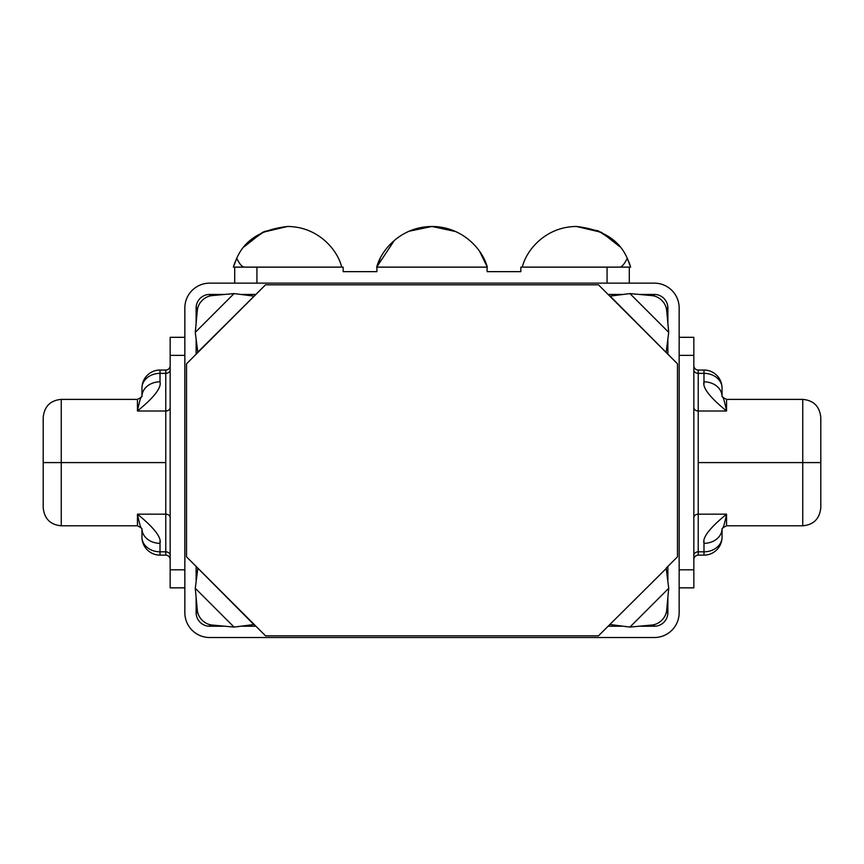 <?xml version="1.0" encoding="UTF-8"?>
<svg xmlns="http://www.w3.org/2000/svg" width="864" height="864" viewBox="0 0 864 864"><rect width="100%" height="100%" fill="white"/><g stroke="black" fill="none" stroke-linecap="round" stroke-linejoin="round"><path stroke-width="1.3" d="M679.158 307.973A24.829 24.829 0 0 0 654.329 283.144L209.671 283.144A24.829 24.829 0 0 0 184.842 307.973L184.842 612.684A24.829 24.829 0 0 0 209.671 637.513L654.329 637.513A24.829 24.829 0 0 0 679.158 612.684L679.158 307.973L679.158 612.684A24.829 24.829 0 0 1 654.329 637.513L209.671 637.513A24.829 24.829 0 0 1 184.842 612.684L184.842 307.973A24.829 24.829 0 0 1 209.671 283.144L654.329 283.144A24.829 24.829 0 0 1 679.158 307.973M667.872 566.417L667.872 579.906L667.872 566.417M667.872 597.413L667.872 612.684A13.543 13.543 0 0 1 654.329 626.227L639.058 626.227L654.329 626.227A13.543 13.543 0 0 0 667.872 612.684L666.252 612.684L667.872 612.684L667.872 597.413M621.551 626.227L608.062 626.227L621.551 626.227M255.938 626.227L242.449 626.227L255.938 626.227M224.942 626.227L209.671 626.227A13.543 13.543 0 0 1 196.128 612.684L196.128 597.413L196.128 612.684A13.543 13.543 0 0 0 209.671 626.227L209.671 624.607L209.671 626.227L224.942 626.227M196.128 579.906L196.128 566.417L196.128 579.906M196.128 354.24L196.128 340.751L196.128 354.24M196.128 323.244L196.128 307.973A13.543 13.543 0 0 1 209.671 294.43L224.942 294.43L209.671 294.43A13.543 13.543 0 0 0 196.128 307.973L197.748 307.973L196.128 307.973L196.128 323.244M242.449 294.43L255.938 294.43L242.449 294.43M608.062 294.43L621.551 294.43L608.062 294.43M639.058 294.43L654.329 294.43A13.543 13.543 0 0 1 667.872 307.973L667.872 323.244L667.872 307.973A13.543 13.543 0 0 0 654.329 294.43L654.329 296.05L654.329 294.43L639.058 294.43M667.872 340.751L667.872 354.24L667.872 340.751M196.128 612.684L197.748 612.684L196.128 612.684M209.671 294.43L209.671 296.05L209.671 294.43M667.872 307.973L666.252 307.973L667.872 307.973M654.329 626.227L654.329 624.607L654.329 626.227M607.068 267.138L629.284 267.138L629.284 283.144L629.284 267.138L520.862 267.138L607.068 267.138L607.068 283.144L607.068 267.138M234.716 283.144L234.716 267.138L256.932 267.138L256.932 283.144L256.932 267.138L343.138 267.138L234.716 267.138L234.716 283.144M520.862 267.138L520.862 271.652L487.102 271.652L487.102 267.138L376.898 267.138L376.898 271.652L343.138 271.652L343.138 267.138L343.138 271.652L376.898 271.652L376.898 267.138L487.102 267.138L487.102 271.652L520.862 271.652L520.862 267.138M43.2 417.442C44.366 406.372 50.393 400.356 61.258 399.384L137.441 399.384L137.441 411.005L165.769 411.005L165.769 462.586L61.258 462.586L61.258 399.384L61.258 462.586L165.769 462.586L165.769 514.166L137.441 514.166L137.441 525.787L61.258 525.787L61.258 462.586L61.258 525.787C50.393 524.815 44.366 518.8 43.2 507.73L43.2 462.586L61.258 462.586L43.2 462.586L43.2 417.442L43.2 507.73M141.955 537.073L141.955 529.146L141.955 537.073A18.058 14.742 0 0 0 160.013 551.815L165.769 551.815L165.769 555.131L160.013 555.131L160.013 551.815L165.769 551.815L165.769 514.166L137.441 514.166C154.094 527.742 161.622 537.462 160.013 543.326L160.013 551.815A18.058 14.742 180 0 1 141.955 537.073A18.058 18.058 0 0 0 160.013 555.131A18.058 18.058 0 0 1 141.955 537.073M141.955 396.576L141.955 396.576C141.037 396.014 139.536 400.82 137.441 411.005L165.769 411.005L165.769 373.356L160.013 373.356L160.013 381.834C161.622 387.698 154.094 397.429 137.441 411.005C139.536 400.82 141.037 396.014 141.955 396.576L142.031 395.831L141.21 397.354L137.441 399.384L137.441 411.005C154.094 397.429 161.622 387.698 160.013 381.834A18.058 14.742 180 0 0 141.966 395.993M141.966 395.939A18.058 14.742 180 0 1 160.013 381.834L160.013 373.356A18.058 14.742 180 0 0 141.955 388.098A18.058 14.742 0 0 1 160.013 373.356L160.013 370.04A18.058 18.058 0 0 0 141.955 388.098L141.955 396.025L141.955 388.098A18.058 18.058 0 0 1 160.013 370.04L165.769 370.04L165.769 373.356L160.013 373.356L160.013 370.04L165.769 370.04A4.406 4.406 0 0 0 170.165 365.634A4.406 4.406 0 0 1 165.769 370.04L165.769 373.356A4.406 3.596 180 0 0 170.165 369.77A4.406 3.596 0 0 1 165.769 373.356L165.769 411.005A4.406 3.596 180 0 0 170.165 407.408A4.406 3.596 0 0 1 165.769 411.005L165.769 514.166A4.406 3.596 180 0 1 170.165 517.763A4.406 3.596 0 0 0 165.769 514.166L165.769 551.815A4.406 3.596 180 0 1 170.165 555.401A4.406 3.596 0 0 0 165.769 551.815L165.769 555.131L160.013 555.131L160.013 543.326C161.622 537.462 154.094 527.742 137.441 514.166L137.441 525.787L141.21 527.818L142.031 529.34M160.013 541.091L160.013 543.326L160.013 541.091M170.165 587.855L170.165 337.316L184.842 337.316L170.165 337.316L170.165 569.797L184.842 569.797L170.165 569.797L170.165 587.855L184.842 587.855L170.165 587.855M184.842 355.363L170.165 355.363L184.842 355.363M165.769 555.131A4.406 4.406 0 0 1 170.165 559.526A4.406 4.406 180 0 0 165.769 555.131M141.955 528.595C141.037 529.157 139.536 524.351 137.441 514.166C139.536 524.351 141.037 529.157 141.955 528.595M141.966 529.178A18.058 14.742 0 0 0 160.013 543.326A18.058 14.742 0 0 1 141.966 529.178M820.8 507.73C819.634 518.8 813.607 524.815 802.742 525.787L726.559 525.787L726.559 514.166L698.231 514.166L698.231 462.586L802.742 462.586L802.742 525.787L802.742 462.586L698.231 462.586L698.231 411.005L726.559 411.005L726.559 399.384L802.742 399.384L802.742 462.586L802.742 399.384C813.607 400.356 819.634 406.372 820.8 417.442L820.8 462.586L802.742 462.586L820.8 462.586L820.8 507.73L820.8 417.442M722.045 388.098L722.045 396.025L722.045 388.098A18.058 14.742 180 0 0 703.987 373.356L698.231 373.356L698.231 370.04L703.987 370.04L703.987 373.356L698.231 373.356L698.231 411.005L726.559 411.005C709.83 397.332 702.302 387.612 703.987 381.834L703.987 373.356A18.058 14.742 0 0 1 722.045 388.098A18.058 18.058 0 0 0 703.987 370.04A18.058 18.058 0 0 1 722.045 388.098M722.045 528.595L722.045 528.595C722.995 529.07 724.496 524.264 726.559 514.166L698.231 514.166L698.231 551.815L703.987 551.815L703.987 543.326C702.302 537.559 709.83 527.839 726.559 514.166C724.496 524.264 722.995 529.07 722.045 528.595L721.969 529.34L722.79 527.818L726.559 525.787L726.559 514.166C709.83 527.839 702.302 537.559 703.987 543.326L703.987 541.091L703.987 543.326A18.058 14.742 0 0 0 722.034 529.178A18.058 14.742 0 0 1 703.987 543.326L703.987 555.131L698.231 555.131L698.231 551.815L703.987 551.815A18.058 14.742 0 0 0 722.045 537.073A18.058 18.058 0 0 1 703.987 555.131L698.231 555.131A4.406 4.406 0 0 0 693.835 559.526A4.406 4.406 0 0 1 698.231 555.131L698.231 551.815A4.406 3.596 0 0 0 693.835 555.401A4.406 3.596 180 0 1 698.231 551.815L698.231 514.166A4.406 3.596 0 0 0 693.835 517.763A4.406 3.596 180 0 1 698.231 514.166L698.231 411.005A4.406 3.596 0 0 1 693.835 407.408A4.406 3.596 180 0 0 698.231 411.005L698.231 373.356A4.406 3.596 0 0 1 693.835 369.77A4.406 3.596 180 0 0 698.231 373.356L698.231 370.04L703.987 370.04L703.987 381.834C702.302 387.612 709.83 397.332 726.559 411.005L726.559 399.384L722.79 397.354L721.969 395.831M722.045 529.146L722.045 537.073A18.058 14.742 180 0 1 703.987 551.815L703.987 555.131A18.058 18.058 0 0 0 722.045 537.073L722.045 529.146M703.987 384.08L703.987 381.834L703.987 384.08M693.835 337.316L693.835 587.855L679.158 587.855L693.835 587.855L693.835 355.363L679.158 355.363L693.835 355.363L693.835 337.316L679.158 337.316L693.835 337.316M679.158 569.797L693.835 569.797L679.158 569.797M698.231 370.04A4.406 4.406 180 0 1 693.835 365.634A4.406 4.406 -0 0 0 698.231 370.04M722.045 396.576C722.995 396.101 724.496 400.907 726.559 411.005C724.496 400.907 722.995 396.101 722.045 396.576M722.034 395.993A18.058 14.742 180 0 0 703.987 381.834A18.058 14.742 180 0 1 722.034 395.993M628.97 262.256L627.286 258.39C619.456 240.062 602.51 229.435 576.461 226.487L598.298 230.882L615.373 242.05M630.634 267.116L522.288 267.116C526.532 249.469 546.318 226.584 576.461 226.487C546.318 226.584 526.532 249.469 522.288 267.116L619.348 267.116C621.508 267.397 624.154 264.492 627.286 258.39L630.634 267.116L619.348 267.116C621.508 267.397 624.154 264.492 627.286 258.39C619.456 240.062 602.51 229.435 576.461 226.487L601.517 232.351L619.607 246.542M630.558 266.868L630.288 265.982M629.996 265.086L629.759 264.362M629.737 264.33L629.446 263.498M629.424 263.455L629.057 262.462M479.758 251.597L487.296 267.116C482.62 249.34 462.413 226.573 432 226.487L445.446 228.064M455.717 231.563L432 226.487C462.413 226.573 482.62 249.34 487.296 267.116L376.704 267.116L380.365 258.131M394.416 240.322L376.704 267.116L487.296 267.116L483.635 258.131M409.039 231.228L432 226.487L418.554 228.064M244.318 246.64L262.418 232.384L287.539 226.487C317.682 226.584 337.468 249.469 341.712 267.116L244.652 267.116C242.482 267.386 239.836 264.481 236.714 258.39L233.366 267.116L236.714 258.39C244.544 240.062 261.49 229.435 287.539 226.487C261.49 229.435 244.544 240.062 236.714 258.39C239.836 264.481 242.482 267.386 244.652 267.116L233.366 267.116L236.714 258.39L234.576 263.455M246.532 244.145L264.157 231.552L287.539 226.487C317.682 226.584 337.468 249.469 341.712 267.116L233.366 267.116M234.554 263.498L234.263 264.33M234.241 264.362L233.442 266.868M243.659 266.954L243.054 266.717L243.659 266.954M237.773 260.453L236.714 258.39M666.187 568.523L598.471 635.828L265.529 635.828L186.527 556.826L186.527 363.83L265.529 284.828L598.471 284.828L677.473 363.83L677.473 556.826L666.187 568.112L668.725 588.298L666.662 610.351A14.666 12.161 -45 0 1 651.996 625.018A14.666 12.161 135 0 0 666.662 610.351L668.725 588.298L629.942 627.08L668.725 588.298L666.187 568.112L677.473 556.826L677.473 363.83L610.168 296.114L629.942 293.576L651.996 295.628A14.666 12.161 -135 0 1 666.662 310.306A14.666 12.161 45 0 0 651.996 295.628L629.942 293.576L668.725 332.359L629.942 293.576L609.757 296.114L598.471 284.828L265.529 284.828L197.813 352.134L195.275 332.359L197.338 310.306A14.666 12.161 135 0 1 212.004 295.628A14.666 12.161 -45 0 0 197.338 310.306L195.275 332.359L234.058 293.576L195.275 332.359L197.813 352.544L186.527 363.83L186.527 556.826L253.832 624.542L234.058 627.08L212.004 625.018A14.666 12.161 45 0 1 197.338 610.351A14.666 12.161 -135 0 0 212.004 625.018L234.058 627.08L195.275 588.298L234.058 627.08L254.243 624.542L265.529 635.828L598.471 635.828L666.187 568.523M197.338 610.351L195.275 588.298L197.813 568.523L195.275 588.298L197.338 610.351M212.004 295.628L234.058 293.576L253.832 296.114L234.058 293.576L212.004 295.628M666.662 310.306L668.725 332.359L666.187 352.134L668.725 332.359L666.662 310.306M651.996 625.018L629.942 627.08L610.168 624.542L629.942 627.08L651.996 625.018M432 226.487C401.587 226.573 381.38 249.34 376.704 267.116C381.38 249.34 401.587 226.573 432 226.487"/></g></svg>
